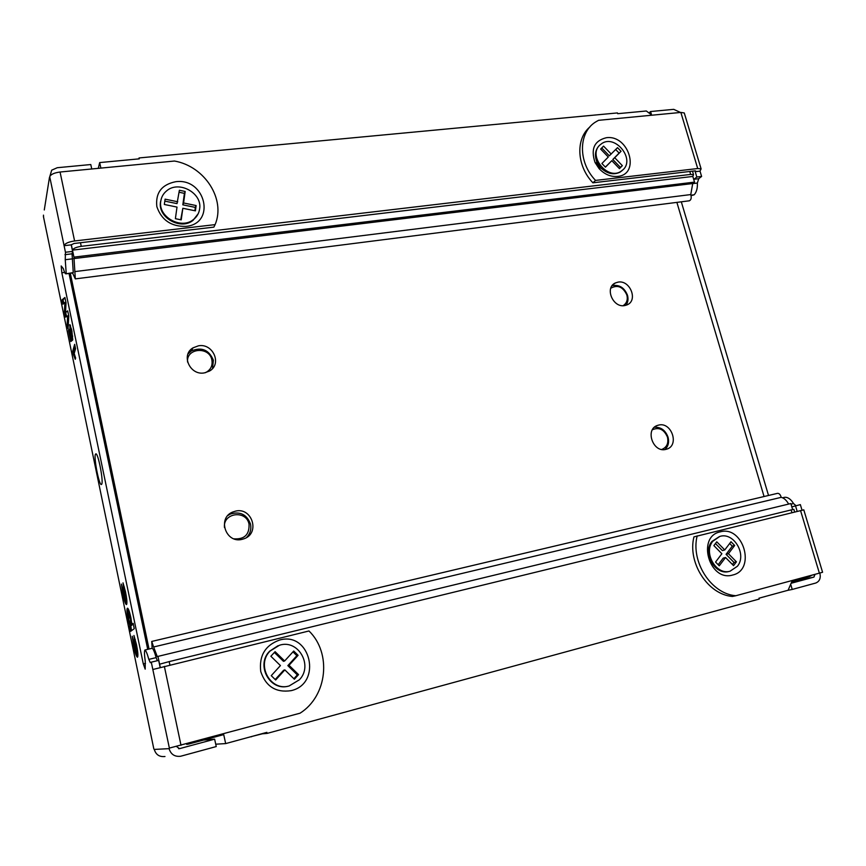 <?xml version="1.0" encoding="UTF-8"?>
<svg xmlns="http://www.w3.org/2000/svg" width="866" height="866" viewBox="0 0 866 866"><rect width="100%" height="100%" fill="white"/><g stroke="black" fill="none" stroke-linecap="round" stroke-linejoin="round"><path stroke-width="1.3" d="M788.645 504.077C786.512 500.256 784.022 498.015 781.175 497.344C780.428 494.605 779.194 493.274 777.495 493.349L777.387 493.382M781.175 497.344L153.628 646.978L151.723 641.446L152.167 648.309C153.195 648.753 154.538 651.86 156.151 657.619L157.341 660.704M618.053 282.132C629.983 279.686 638.318 300.307 627.179 304.821L624.732 305.568C612.847 308.112 604.392 287.555 615.39 282.955L618.053 282.132M658.777 425.054C671.605 421.785 679.583 445.33 666.863 449.108L665.716 449.432C652.932 452.81 644.834 429.341 657.402 425.444L658.777 425.054M235.595 511.113C251.952 507.021 260.287 532.904 244.407 538.641L241.96 539.388C225.766 543.61 217.139 518.03 232.673 512.044L235.595 511.113M198.422 345.826C212.982 342.925 222.324 364.11 209.485 371.059L204.506 372.867C190.087 375.898 180.529 354.963 193.031 347.84L198.422 345.826M70.319 273.299L149.028 649.035M764.061 496.521L676.887 202.384M98.291 168.35L99.677 162.581L139.253 158.846L139.058 157.948L138.766 158.889M651.957 115.2L646.317 110.989L617.675 113.695L617.458 112.926L139.058 157.948M811.918 575.219L809.558 576.561L791.968 581.303L788.103 590.244L758.995 598.19L759.244 599.055L267.107 733.405L266.88 732.355L225.669 743.591L215.731 744.197M261.207 733.903L267.107 733.405M160.275 667.405L157.948 656.396L157.32 656.72L153.628 646.978M72.538 273.017L75.32 278.884L73.935 257.126L71.304 244.602M80.484 242.729L81.252 246.345L690.657 174.423L689.78 171.479M99.677 162.581L100.878 168.101M186.591 743.775L186.71 744.37L188.864 744.013L223.72 734.617L225.669 743.591M791.946 512.672L791.123 509.933L169.184 661.592L169.909 665.023M792.639 509.576L790.831 503.547L157.948 656.396M75.32 278.884L689.368 200.793C691.198 199.851 691.663 197.784 690.765 194.569L692.724 183.538L694.521 182.12L692.811 176.437L693.536 174.716L690.657 174.423M262.301 733.816L251.53 736.544M250.49 736.825L251.551 736.739M81.252 246.345C76.273 247.102 73.35 248.358 72.463 250.133L692.811 176.437M159.593 664.211L169.184 661.592M791.123 509.933L793.884 509.392M690.765 194.569L74.757 271.61M692.724 183.538L73.588 258.62M694.521 182.12L73.935 257.126M152.903 669.483L308.978 630.968C331.721 652.899 327.543 695.853 300.058 713.194L169.368 748.094L151.29 662.165L150.316 662.663L148.833 659.383C147.242 653.613 145.921 650.496 144.882 650.02C144.254 651.459 144.373 655.151 145.239 661.083L145.185 669.147L143.312 663.941L61.832 272.768L61.183 265.959L63.37 268.666C64.376 272.195 65.21 273.927 65.87 273.851L73.264 272.574L72.062 253.814L72.614 251.411L65.459 252.255L49.73 176.794C50.693 174.412 54.136 172.821 60.057 172.02L174.488 161.033C204.766 166.272 225.918 199.321 215.093 224.63L213.88 227.13L74.021 243.487L71.239 244.851L64.084 245.695M95.466 454.228L95.79 453.881C98.031 452.344 103.725 481.528 101.701 484.224L101.409 484.505C99.146 485.869 93.56 457.367 95.466 454.228M175.657 181.719C205.621 177.541 216.37 223.839 185.8 226.405C171.089 226.621 161.433 220.018 156.833 206.595C155.371 192.869 161.65 184.577 175.657 181.719M279.653 640.017C310.515 631.13 322.682 683.523 291.149 690.657C275.94 692.897 265.808 686.522 260.742 671.507C258.923 655.724 265.234 645.224 279.653 640.017M130.907 625.523L128.915 620.099L128.504 613.485L130.42 618.876L130.907 625.523L131.762 625.328M131.08 618.725L130.42 618.876M132.141 624.289L131.903 625.295M65.513 312.377L67.71 310.872L68.793 316.068L68.068 328.701L67.147 324.285L67.678 315.819L65.664 317.14L64.452 311.284L64.928 302.429L62.98 304.204L62.071 299.82L64.918 297.482L66.043 302.873L65.513 312.377L67.808 311.338M63.813 303.446L63.034 299.69L65.037 298.056M65.545 311.782L65.903 302.299L64.928 302.429M66.541 316.566L65.664 312.366M68.273 324.956L68.652 315.679L67.678 315.819M74.205 353.49L73.697 351.022L75.061 346.227M74.617 354.67L74.259 353.761M131.513 630.708L130.766 625.555M133.245 623.823L131.859 624.354L133.148 623.358L134.252 628.684L130.614 631.368L129.532 626.15L130.517 625.923M128.211 614.156L128.049 608.625M137.824 656.493L135.994 651.622M126.837 603.883L125.05 599.077M70.536 329.177L70.427 325.432M70.417 336.755L69.8 324.653L71.791 330.314L72.766 339.883L70.622 329.112L72.365 340.338L70.774 341.55L68.501 330.617L68.858 329.264L70.417 336.755L71.629 336.441M71.629 340.901L70.763 336.701M64.127 245.511C65.145 243.378 68.641 241.863 74.595 240.964L215.093 224.63M49.73 176.794L51.689 170.169L57.275 167.712L90.789 164.54L91.742 168.978M169.368 748.094L169.087 748.646C170.829 754.351 174.651 756.895 180.572 756.267L216.24 746.557L214.638 739.163L179.533 748.646L176.447 746.47M203.586 740.04L214.638 739.163M67.147 324.285L68.111 324.155M64.452 311.284L65.415 311.154M62.071 299.82L63.034 299.69M74.411 354.497L73.448 354.638L72.722 351.163L73.697 351.022M72.722 351.163L74.671 344.322L75.58 348.727L74.184 353.577L75.645 358.026L75.266 359.303L73.448 354.638M129.532 626.15L130.82 625.696M129.824 625.923L128.092 619.439L128.753 619.287M128.092 619.439C126.869 612.987 126.609 609.274 127.345 608.278L127.627 608.213M127.345 608.278L127.486 608.203C128.385 608.419 129.489 611.493 130.82 617.393L131.859 624.354M133.645 646.209L132.238 636.229L136.363 651.903L133.949 635.46L136.471 644.585C137.911 651.762 138.257 655.963 137.51 657.197L137.434 657.218C136.373 656.688 135.107 653.018 133.645 646.209L134.306 646.058M136.406 651.892L137.402 651.654M135.865 645.083L136.536 644.932M134.447 639.812L135.302 639.617M122.831 594.119L121.424 584.095L125.397 599.359L123.015 582.85L125.473 591.684C126.891 598.774 127.259 603.061 126.566 604.533L126.458 604.598C125.44 604.143 124.239 600.647 122.831 594.119L123.492 593.979M125.483 599.304L126.479 599.088M124.91 592.366L125.581 592.225M123.524 587.256L124.39 587.061M71.943 336.246L72.712 336.138M71.51 331.689L72.051 331.613M68.501 330.617L69.118 330.531M70.936 336.387L71.586 336.3M70.287 333.865L70.828 333.789M69.54 325.064L70.189 324.977M49.481 177.335L44.285 209.962M164.984 756.505C159.452 757.101 155.891 754.741 154.278 749.426L169.087 748.646M72.343 258.858L65.242 259.713L65.459 252.255M43.462 215.136L43.581 217.258M153.823 748.873L154.278 749.426M65.242 259.713L66.217 273.45M160.156 667.437L158.673 660.379L151.29 662.165M144.882 650.02L152.124 648.298M147.718 649.348L69.053 273.461M72.614 251.411L71.239 244.851M191.916 349.777L190.65 349.788M227.899 515.486L230.508 513.982C240.283 511.178 246.951 514.566 250.512 524.157C251.519 529.364 250.177 533.846 246.464 537.591M224.467 527.513C222.757 512.661 246.442 509.63 249.051 524.233C249.462 534.647 244.439 539.507 233.972 538.825M187.998 353.934L191.213 351.001C201.616 346.725 209.009 349.799 213.382 360.234L212.527 368.515M187.586 362.085C185.974 347.948 209.399 346.054 211.878 359.996C212.809 365.766 210.665 369.988 205.448 372.683M278.008 645.722L269.607 651.221C255.567 664.98 269.856 691.523 288.443 686.132M270.051 651.07L279.404 645.267C298.11 638.902 313.514 665.434 299.387 679.778L289.114 685.98C270.452 691.598 255.925 664.915 270.051 651.07M284.633 660.985L275.096 651.654L270.874 656.244L280.432 665.586L271.242 675.664L275.669 679.994L284.838 669.894L294.375 679.225L298.543 674.603L289.028 665.294L298.088 655.324L293.715 651.037L284.633 660.985L283.463 661.332L274.37 652.434M275.204 679.529L283.669 670.219L284.838 669.894M293.877 678.738L297.33 674.906L287.848 665.629L296.876 655.692L292.968 651.86M298.543 674.603L297.33 674.906M289.028 665.294L287.848 665.629M298.088 655.324L296.876 655.692M719.419 536.563L711.917 541.456C702.088 552.854 715.219 575.803 729.118 571.441L730.081 571.203C716.171 575.565 703.019 552.605 712.859 541.185L719.808 536.444C733.686 531.767 747.174 554.543 737.431 566.234L730.081 571.203M732.441 564.524L734.011 562.445L726.065 554.337L732.279 546.143L729.681 543.48M732.279 546.143L734.671 545.483L731.001 541.737L724.755 549.953L722.385 550.592L715.446 543.523M718.185 564.719L723.186 558.126L725.556 557.509L733.545 565.639L736.414 561.828L734.011 562.445M724.755 549.953L716.767 541.813L713.865 545.591L721.865 553.742L715.554 562.045L719.256 565.812L725.556 557.509M736.414 561.828L728.436 553.71L726.065 554.337M728.436 553.71L734.671 545.483M732.723 575.013C709.341 582.233 696.307 536.487 720.241 531.854C743.277 525.077 756.397 569.806 732.723 575.013M617.501 176.437C610.638 176.978 604.479 174.347 599.034 168.545L595.061 162.505C590.536 148.995 594.293 140.736 606.308 137.726C629.041 134.425 640.829 174.596 617.501 176.437M609.502 173.222L600.03 167.723L597.194 163.414L595.711 157.904M822.559 572.21L803.789 509.847L693.947 536.866C687.344 562.716 707.955 594.682 732.441 596.447L735.829 595.732C711.257 593.957 690.559 561.85 697.162 535.892M822.581 572.274L735.829 595.732M787.508 590.406L792.228 589.443L790.69 584.258M819.853 573.086L819.885 573.205C820.957 578.185 819.561 581.465 815.718 583.045L792.228 589.443M680.492 112.461L673.705 109.343L650.572 111.53L649.002 112.991M700.009 171.132L701.114 168.892L684.27 112.948L680.849 112.428L598.568 120.32L596.457 121.489C578.326 131.556 577.59 161.985 595.559 180.409L592.918 182.802L694.759 170.894L695.658 170.992L695.214 171.695L700.009 171.132L701.612 176.447L698.721 178.71L697.368 183.04L692.724 183.603M701.114 168.892L697.715 168.534L595.559 180.409M650.572 111.53L651.568 114.907M589.876 126.988C575.414 138.917 576.691 166.055 592.918 182.802M684.27 112.948L684.519 113.792M815.003 574.396L813.932 577.102L791.123 583.273M791.827 506.881L800.346 504.618L802.035 510.215M692.519 195.283L694.207 194.774C696.567 192.1 697.617 188.193 697.368 183.04M681.315 201.821L768.521 495.471M791.015 504.142L793.516 503.536C790.864 499.184 787.919 497.106 784.683 497.29L782.583 497.798M793.516 503.536L795.984 505.679M695.214 171.695L696.816 177.021L701.612 176.447M696.816 177.021L693.72 179.479M694.207 194.774L690.981 195.186M795.508 505.798L797.185 511.395M161.466 198.217L160.535 201.756C157.406 217.474 180.842 230.692 193.107 220.278L198.238 213.653M160.805 201.009C161.444 196.939 163.36 193.583 166.543 190.942C178.764 179.998 202.622 193.129 199.613 208.998C198.974 213.307 196.918 216.825 193.432 219.553C181.146 229.977 157.677 216.738 160.805 201.009M177.757 201.767L165.103 199.148L164.334 204.473L177.01 207.082L175.387 218.676L181.221 219.867L182.834 208.273L195.413 210.849L196.127 205.556L183.581 202.969L185.172 191.473L179.381 190.26L177.021 203.629L164.821 201.118M180.734 219.769L182.834 208.273M194.872 210.741L195.326 207.407L182.823 204.831L184.415 193.367L179.1 192.252M196.127 205.556L195.326 207.407M183.581 202.969L182.823 204.831M185.172 191.473L184.415 193.367M654.382 427.274C660.899 426.927 665.456 430.25 668.054 437.211C669.31 442.31 668.26 446.423 664.926 449.562M652.412 429.742C659.058 426.927 664.081 429.395 667.47 437.135C668.725 443.316 666.809 447.43 661.721 449.454M599.748 145.142L602.043 143.366C615.401 134.555 634.962 158.749 623.249 169.584L620.641 171.576C607.207 180.139 587.906 155.718 599.748 145.142M611.212 154.061L603.57 146.116L600.636 149.071L608.289 157.017L601.902 163.501L605.442 167.17L611.818 160.686L619.45 168.632L622.351 165.655L614.73 157.72L621.041 151.301L617.523 147.653L609.296 155.826L601.729 147.967M605.345 167.073L611.818 160.686M619.331 168.502L620.413 167.387L612.803 159.485L619.103 153.076L615.683 149.515M599.001 145.867C595.039 150.305 594.412 155.815 597.129 162.386L600.463 167.452C606.752 173.676 613.215 175.278 619.861 172.269L622.243 170.505M622.351 165.655L620.413 167.387M614.73 157.72L612.803 159.485M621.041 151.301L619.103 153.076M612.11 285.693C619.266 284.416 624.397 287.62 627.504 295.295C628.51 299.149 627.98 302.483 625.912 305.297M610.79 288.205C617.599 284.503 622.957 286.754 626.865 294.992C627.98 299.809 626.713 303.381 623.087 305.687M64.658 272.422L61.832 272.768M74.595 240.964L60.057 172.02M181.005 745.28L164.356 666.387M178.558 748.668L179.695 748.614M153.834 748.949L43.408 216.435M148.833 659.383L156.151 657.619M145.488 663.421L143.312 663.941M72.062 253.814L64.95 254.669M800.552 510.572L819.388 573.205M680.849 112.428L697.715 168.534M813.932 577.102L791.74 581.833M815.036 574.515L812.665 575.024M695.225 170.873L695.42 171.533M693.937 179.284L698.721 178.71M777.495 493.349L151.723 641.446M693.536 174.716L692.475 171.165M794.663 512.012L793.862 509.327M193.031 347.84L191.213 351.001M232.673 512.044L230.508 513.982M657.402 425.444L655.865 426.18M615.39 282.955L612.912 284.752M129.489 613.258L128.504 613.485M131.827 625.328L130.842 625.555M137.358 651.665L136.363 651.903M126.393 599.131L125.397 599.359M71.51 328.983L70.622 329.112M179.533 748.646L178.71 748.689M72.896 272.974L65.87 273.851M600.03 167.723L599.034 168.545M597.194 163.414L595.061 162.505M691.057 195.467L692.822 195.251M193.107 220.278L193.432 219.553M619.861 172.269L620.641 171.576"/></g></svg>
